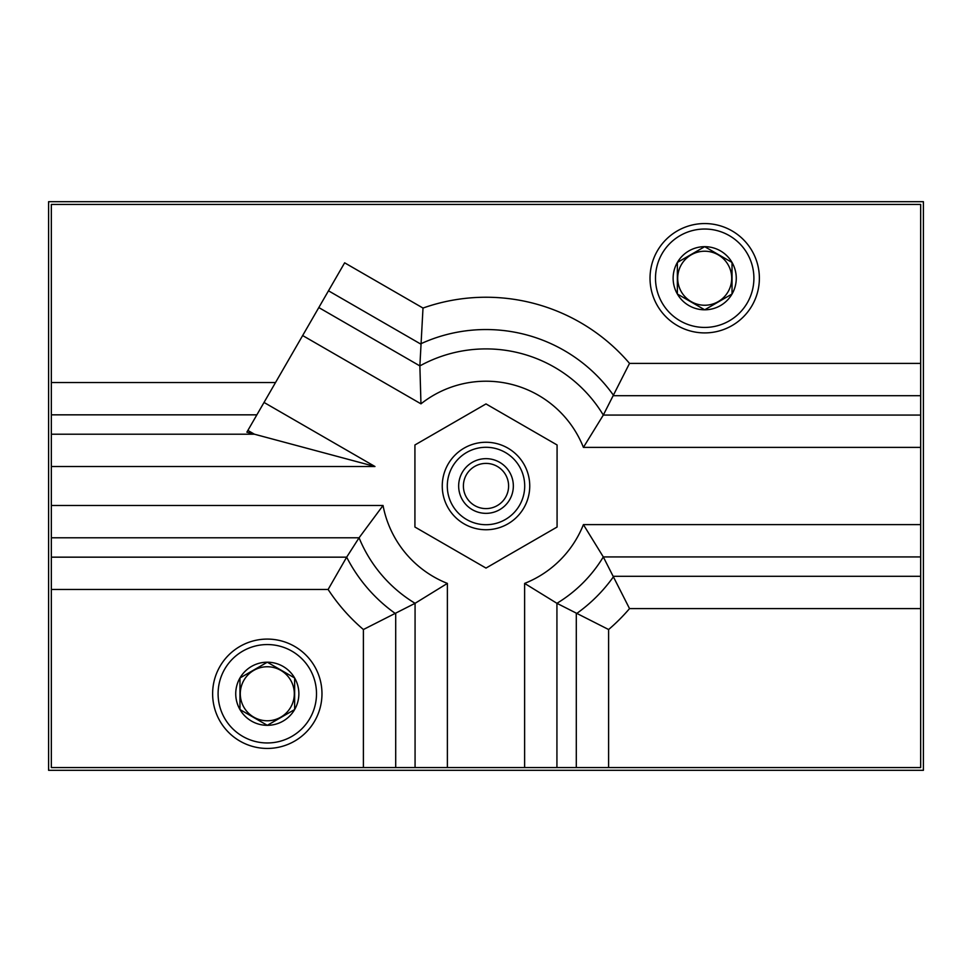 <?xml version="1.0" encoding="UTF-8"?>
<svg xmlns="http://www.w3.org/2000/svg" width="972" height="972" viewBox="0 0 972 972"><rect width="100%" height="100%" fill="white"/><g stroke="black" fill="none" stroke-linecap="round" stroke-linejoin="round"><path stroke-width="1.46" d="M294.638 709.548L267.3 725.331L239.963 709.548L239.963 677.982L267.3 662.199A31.566 31.566 0 0 1 294.638 677.982L294.638 709.548A31.566 31.566 0 0 1 239.963 709.548A31.566 31.566 0 0 1 267.3 662.199L294.638 677.982A31.566 31.566 0 0 1 294.638 709.548L294.638 677.982L267.3 662.199L239.963 677.982L239.963 709.548L267.3 725.331L294.638 709.548M732.038 294.018L704.7 309.801L677.363 294.018L677.363 262.452L704.7 246.669A31.566 31.566 0 0 1 732.038 262.452L732.038 294.018A31.566 31.566 0 0 1 677.363 294.018A31.566 31.566 0 0 1 704.7 246.669L732.038 262.452A31.566 31.566 0 0 1 732.038 294.018L732.038 262.452L704.7 246.669L677.363 262.452L677.363 294.018L704.7 309.801L732.038 294.018M48.6 201.69L48.6 770.31L923.4 770.31L923.4 201.69L48.6 201.69M608.606 767.576L51.334 767.576L51.334 204.424L920.666 204.424L920.666 767.576L608.606 767.576L608.606 629.528L556.932 603.308A137.088 137.088 0 0 0 603.308 556.932L629.528 608.606A188.762 188.762 0 0 1 608.606 629.528M524.625 767.576L524.625 583.407L556.932 603.308L556.932 767.576M524.625 583.407A104.782 104.782 0 0 0 583.407 524.625L603.308 556.932L920.666 556.932M51.334 505.489L383.041 505.489A104.782 104.782 0 0 0 447.375 583.407L415.068 603.308L363.394 629.528L363.394 767.576M383.041 505.489L359.069 537.795L346.664 557.163L328.123 589.469A188.762 188.762 0 0 0 363.394 629.528M920.666 363.394L629.528 363.394L603.308 415.068L583.407 447.375A104.782 104.782 0 0 0 420.961 403.842L419.868 365.909L423.002 308.063L344.647 262.817L328.487 290.798L420.499 343.918A156.456 156.456 0 0 1 613.769 395.701L920.666 395.701M51.334 434.205L254.409 434.205L246.864 432.175L328.487 290.798M247.872 430.426L254.409 434.205L374.973 466.511L51.334 466.511M414.923 444.969L414.923 527.031L486 568.073L557.077 527.031L557.077 444.969L486 403.927L414.923 444.969M486 447.29A38.71 38.71 0 0 1 519.522 505.355A38.71 38.71 0 0 1 452.478 505.355A38.71 38.71 0 0 1 486 447.29M486 458.663A27.338 27.338 0 0 1 509.68 499.669A27.338 27.338 0 0 1 462.32 499.669A27.338 27.338 0 0 1 486 458.663M486 442.26A43.74 43.74 0 0 1 523.884 507.87A43.74 43.74 0 0 1 448.116 507.87A43.74 43.74 0 0 1 486 442.26M486 463.401A22.599 22.599 0 0 1 505.574 497.3A22.599 22.599 0 0 1 466.426 497.3A22.599 22.599 0 0 1 486 463.401M704.7 229.028A49.208 49.208 0 0 1 747.31 302.839A49.208 49.208 0 0 1 662.09 302.839A49.208 49.208 0 0 1 704.7 229.028M704.7 223.56A54.675 54.675 0 0 1 752.049 305.573A54.675 54.675 0 0 1 657.351 305.573A54.675 54.675 0 0 1 704.7 223.56M267.3 644.558A49.208 49.208 0 0 1 309.91 718.369A49.208 49.208 0 0 1 224.69 718.369A49.208 49.208 0 0 1 267.3 644.558M267.3 639.09A54.675 54.675 0 0 1 314.649 721.103A54.675 54.675 0 0 1 219.951 721.103A54.675 54.675 0 0 1 267.3 639.09M704.7 305.244A27.009 27.009 0 0 0 728.089 264.724A27.009 27.009 0 0 0 681.311 264.724A27.009 27.009 0 0 0 704.7 305.244M267.3 720.774A27.009 27.009 0 0 0 290.689 680.254A27.009 27.009 0 0 0 243.911 680.254A27.009 27.009 0 0 0 267.3 720.774M920.666 608.606L629.528 608.606M576.299 767.576L576.299 613.769A156.456 156.456 0 0 0 613.769 576.299L920.666 576.299M51.334 537.795L359.069 537.795A137.088 137.088 0 0 0 415.068 603.308L415.068 767.576M51.334 557.163L346.664 557.163A156.456 156.456 0 0 0 395.701 613.769L395.701 767.576M920.666 415.068L603.308 415.068A137.088 137.088 0 0 0 419.868 365.909L318.816 307.565M51.334 589.469L328.123 589.469M920.666 447.375L583.407 447.375M51.334 414.837L256.875 414.837M447.375 767.576L447.375 583.407M920.666 524.625L583.407 524.625M302.656 335.547L420.961 403.842M264.032 402.444L374.973 466.511M629.528 363.394A188.762 188.762 0 0 0 423.002 308.063M51.334 382.531L275.526 382.531"/></g></svg>
